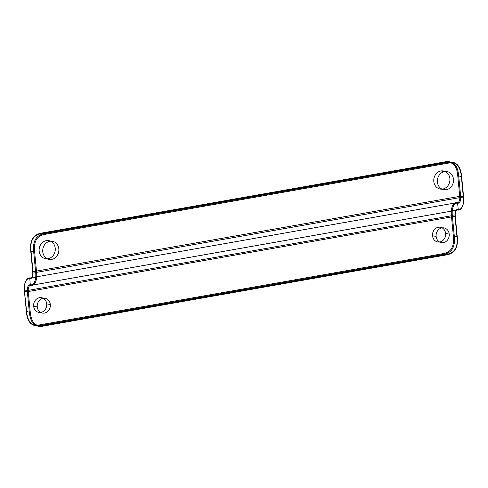 <?xml version="1.0" encoding="UTF-8"?>
<svg xmlns="http://www.w3.org/2000/svg" width="488" height="488" viewBox="0 0 488 488"><rect width="100%" height="100%" fill="white"/><g stroke="black" fill="none" stroke-linecap="round" stroke-linejoin="round"><path stroke-width="0.73" d="M37.24 306.848A7.485 6.545 100.3 0 0 47.659 311.496A7.485 6.545 100.3 0 0 46.433 298.735A7.485 6.545 100.3 0 0 37.24 306.848L33.642 306.196A7.485 6.545 100.3 0 0 44.06 310.844A7.485 6.545 100.3 0 0 42.834 298.083A7.485 6.545 100.3 0 0 33.642 306.196M436.132 236.418A7.485 6.545 100.3 0 0 446.55 241.066A7.485 6.545 100.3 0 0 445.324 228.311A7.485 6.545 100.3 0 0 436.132 236.418L432.533 235.765A7.485 6.545 100.3 0 0 442.951 240.413A7.485 6.545 100.3 0 0 441.725 227.652A7.485 6.545 100.3 0 0 432.533 235.765M28.267 291.653L30.244 312.168C31.281 322.434 35.539 326.905 43.023 325.575L447.167 254.224C454.804 252.778 458.073 246.983 456.975 236.826L454.999 216.306L27.352 291.696L29.329 312.216C30.396 322.824 34.88 327.478 42.761 326.185L446.904 254.834C454.932 253.211 458.378 247.154 457.244 236.662L455.267 216.141A7.674 3.544 80 0 1 458.208 209.254L457.622 203.173L458.208 209.254A0.683 0.598 100.3 0 1 457.677 210.029L30.945 285.376A6.997 3.227 -100 0 0 28.267 291.653M50.313 304.536L46.714 303.884M31.025 251.174L30.756 251.338C29.64 240.816 33.086 234.758 41.096 233.166L445.239 161.815C453.346 160.668 457.823 165.328 458.671 175.784L460.648 196.304L459.733 196.347L457.756 175.833C456.927 165.7 452.669 161.235 444.977 162.425L40.833 233.776C33.215 235.192 29.945 240.987 31.025 251.174L33.001 271.694A6.997 3.227 -100 0 1 30.323 277.971A0.683 0.598 100.3 0 0 29.792 278.746L30.287 284.809A0.683 0.598 -79.7 0 0 30.945 285.376L31.037 285.389A0.683 0.598 -79.7 0 1 30.378 284.827A13.853 6.399 80 0 0 35.679 272.396L36.6 272.347A14.536 6.71 80 0 1 31.037 285.389L457.677 210.029A6.997 3.227 80 0 0 454.999 216.306L452.321 215.605L454.298 236.125C455.408 246.647 451.961 252.705 443.958 254.297L39.809 325.655C31.708 326.795 27.224 322.141 26.376 311.679L24.4 291.159A13.853 6.399 80 0 1 29.701 278.727A0.683 0.598 100.3 0 1 30.232 277.953A14.536 6.71 80 0 0 24.668 290.994L452.321 215.605A13.853 6.399 -100 0 1 457.622 203.173A0.683 0.598 -79.7 0 0 456.963 202.611A14.536 6.71 -100 0 0 451.4 215.653L453.376 236.174C454.456 246.355 451.186 252.156 443.568 253.565L39.418 324.923C31.732 326.112 27.468 321.641 26.645 311.515L24.4 291.159L27.352 291.696A7.674 3.544 -100 0 1 30.287 284.809L29.792 278.746A7.674 3.544 -100 0 0 32.733 271.859L30.756 251.338L33.703 251.875L35.679 272.396L33.001 271.694L459.733 196.347A6.997 3.227 80 0 1 457.055 202.63L30.232 277.953L457.055 202.63A0.683 0.598 -79.7 0 1 457.714 203.191A7.674 3.544 80 0 0 460.648 196.304L463.6 196.841L461.624 176.321C460.55 165.713 456.073 161.058 448.191 162.345L44.042 233.703C36.02 235.326 32.574 241.383 33.703 251.875L34.624 251.826L36.6 272.347L463.332 197.006L461.355 176.485C460.318 166.219 456.06 161.748 448.582 163.077L44.432 234.435C36.801 235.875 33.532 241.676 34.624 251.826M449.21 234.112L445.605 233.459M453.376 236.174L456.975 236.826M39.418 324.923A0.683 0.317 -100 0 0 39.809 325.655L42.761 326.185A0.683 0.317 80 0 0 43.023 325.575M443.568 253.565A0.683 0.317 -100 0 0 443.958 254.297L446.904 254.834A0.683 0.317 80 0 0 447.167 254.224M26.645 311.515L29.329 312.216M446.306 189.71A9.199 8.046 -79.7 0 1 438.041 177.357A9.199 8.046 -79.7 0 1 451.961 174.905A9.199 8.046 -79.7 0 1 446.306 189.71L442.707 189.057A9.199 8.046 -79.7 0 1 434.442 176.705A9.199 8.046 -79.7 0 1 448.362 174.246A9.199 8.046 -79.7 0 1 442.707 189.057M51.673 259.39A9.199 8.046 -79.7 0 1 43.408 247.038A9.199 8.046 -79.7 0 1 57.322 244.579A9.199 8.046 -79.7 0 1 51.673 259.39L48.074 258.731A9.199 8.046 -79.7 0 1 39.803 246.385A9.199 8.046 -79.7 0 1 53.723 243.927A9.199 8.046 -79.7 0 1 48.074 258.731M444.568 171.605L440.963 170.952M49.928 241.279L46.33 240.627M457.756 175.833L461.355 176.485M444.977 162.425A0.683 0.317 80 0 1 445.239 161.815L448.191 162.345A0.683 0.317 -100 0 1 448.582 163.077M40.833 233.776A0.683 0.317 80 0 1 41.096 233.166L44.042 233.703A0.683 0.317 -100 0 1 44.432 234.435M30.244 312.168L29.323 312.216M457.768 210.047A14.536 6.71 -100 0 0 463.332 197.006L463.6 196.841A13.853 6.399 -100 0 1 458.299 209.273A0.683 0.598 100.3 0 1 457.768 210.047"/></g></svg>
